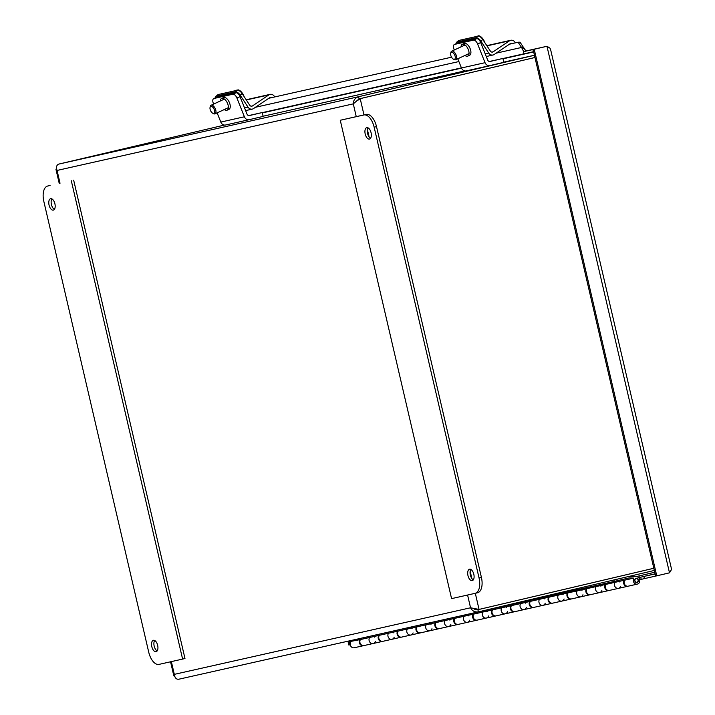 <?xml version="1.0" encoding="UTF-8"?>
<svg xmlns="http://www.w3.org/2000/svg" width="715" height="715" viewBox="0 0 715 715"><rect width="100%" height="100%" fill="white"/><g stroke="black" fill="none" stroke-linecap="round" stroke-linejoin="round"><path stroke-width="1.07" d="M534.454 55.278L358.564 96.713C355.132 97.875 353.371 100.252 353.29 103.863L359.091 98.902L534.963 57.495M653.823 568.255L479.059 609.421L470.55 607.777C472.222 610.985 474.849 612.353 478.442 611.87L654.332 570.445M359.091 98.902L534.963 57.477L359.064 98.885L358.564 96.713L58.818 164.084L224.465 125.071M473.437 608.537L475.162 609.546L477.906 609.707L653.832 568.273M477.87 609.716L478.442 611.87L178.696 679.241C176.274 679.465 174.817 677.838 174.317 674.361L173.808 675.702L174.809 676.658M56.476 168.105L55.993 169.446L57.057 170.447C55.967 167.104 56.557 164.977 58.818 164.084M357.536 100.538L360.199 98.652L363.98 114.909M475.949 608.93L479.059 609.421L475.305 593.289M355.507 101.95L359.064 98.885M369.914 637.065A3.781 3.244 77.3 0 0 369.458 641.516A3.781 3.244 77.3 0 0 373.114 643.518A3.781 3.244 -102.7 0 1 369.601 641.775A3.781 3.244 -102.7 0 1 369.592 637.494L379.308 635.313A3.781 3.244 77.3 0 0 379.325 639.594A3.781 3.244 77.3 0 0 382.829 641.328L391.981 639.273A3.781 3.244 -102.7 0 1 388.477 637.539A3.781 3.244 -102.7 0 1 388.468 633.258L398.183 631.068A3.781 3.244 77.3 0 0 398.192 635.349A3.781 3.244 77.3 0 0 401.705 637.092L410.857 635.036A3.781 3.244 -102.7 0 1 407.353 633.293A3.781 3.244 -102.7 0 1 407.344 629.012L417.06 626.832A3.781 3.244 77.3 0 0 417.068 631.113A3.781 3.244 77.3 0 0 420.581 632.847L429.733 630.791A3.781 3.244 -102.7 0 1 426.229 629.048A3.781 3.244 -102.7 0 1 426.212 624.767L435.935 622.586A3.781 3.244 77.3 0 0 435.944 626.867A3.781 3.244 77.3 0 0 439.457 628.601L448.609 626.546A3.781 3.244 -102.7 0 1 445.096 624.812A3.781 3.244 -102.7 0 1 445.088 620.531L454.812 618.341A3.781 3.244 77.3 0 0 454.82 622.622A3.781 3.244 77.3 0 0 458.333 624.365L467.485 622.3A3.781 3.244 -102.7 0 1 463.972 620.566A3.781 3.244 -102.7 0 1 463.964 616.285L473.688 614.105A3.781 3.244 77.3 0 0 473.696 618.386A3.781 3.244 77.3 0 0 477.209 620.12L486.361 618.064A3.781 3.244 -102.7 0 1 482.848 616.321A3.781 3.244 -102.7 0 1 482.84 612.04L492.564 609.859A3.781 3.244 77.3 0 0 492.572 614.14A3.781 3.244 77.3 0 0 496.085 615.874L505.237 613.819A3.781 3.244 -102.7 0 1 501.724 612.085A3.781 3.244 -102.7 0 1 501.716 607.804L511.44 605.614A3.781 3.244 77.3 0 0 511.448 609.895A3.781 3.244 77.3 0 0 514.952 611.638L524.113 609.573A3.781 3.244 -102.7 0 1 520.6 607.839A3.781 3.244 -102.7 0 1 520.591 603.558L530.316 601.378A3.781 3.244 77.3 0 0 530.324 605.65A3.781 3.244 77.3 0 0 533.828 607.393L542.989 605.337A3.781 3.244 -102.7 0 1 539.476 603.594A3.781 3.244 -102.7 0 1 539.468 599.313L549.183 597.132A3.781 3.244 77.3 0 0 549.2 601.413A3.781 3.244 77.3 0 0 552.704 603.147L561.865 601.092A3.781 3.244 -102.7 0 1 558.352 599.358A3.781 3.244 -102.7 0 1 558.344 595.077L568.059 592.887A3.781 3.244 77.3 0 0 568.076 597.168A3.781 3.244 77.3 0 0 571.58 598.911L580.732 596.846A3.781 3.244 -102.7 0 1 577.228 595.112A3.781 3.244 -102.7 0 1 577.22 590.831L586.935 588.642A3.781 3.244 77.3 0 0 586.944 592.923A3.781 3.244 77.3 0 0 590.456 594.666L599.608 592.61A3.781 3.244 -102.7 0 1 596.104 590.867A3.781 3.244 -102.7 0 1 596.087 586.586L605.811 584.405A3.781 3.244 77.3 0 0 605.82 588.686A3.781 3.244 77.3 0 0 609.332 590.42L618.484 588.365A3.781 3.244 -102.7 0 1 614.98 586.622A3.781 3.244 -102.7 0 1 614.963 582.35L633.839 578.104L629.12 577.917L614.265 581.411L613.935 579.954M363.667 645.627A3.781 3.244 -102.7 0 1 363.39 645.699A3.781 3.244 -102.7 0 1 359.833 643.884A3.781 3.244 -102.7 0 1 359.967 639.541M388.79 632.82A3.781 3.244 77.3 0 0 388.334 637.279A3.781 3.244 77.3 0 0 391.981 639.273A3.781 3.244 -102.7 0 0 394.215 637.154M382.543 641.382A3.781 3.244 -102.7 0 1 382.266 641.462A3.781 3.244 -102.7 0 1 378.709 639.639A3.781 3.244 -102.7 0 1 378.843 635.295M407.666 628.574A3.781 3.244 77.3 0 0 407.21 633.034A3.781 3.244 77.3 0 0 410.857 635.036A3.781 3.244 -102.7 0 0 413.091 632.909M401.419 637.137A3.781 3.244 -102.7 0 1 401.142 637.217A3.781 3.244 -102.7 0 1 397.585 635.394A3.781 3.244 -102.7 0 1 397.719 631.05M426.542 624.338A3.781 3.244 77.3 0 0 426.086 628.789A3.781 3.244 77.3 0 0 429.733 630.791A3.781 3.244 -102.7 0 0 431.967 628.673M420.295 632.9A3.781 3.244 -102.7 0 1 420.018 632.972A3.781 3.244 -102.7 0 1 416.461 631.157A3.781 3.244 -102.7 0 1 416.595 626.814M445.418 620.093A3.781 3.244 77.3 0 0 444.962 624.553A3.781 3.244 77.3 0 0 448.609 626.546A3.781 3.244 -102.7 0 0 450.834 624.427M439.171 628.655A3.781 3.244 -102.7 0 1 438.894 628.735A3.781 3.244 -102.7 0 1 435.337 626.912A3.781 3.244 -102.7 0 1 435.471 622.568M464.294 615.847A3.781 3.244 77.3 0 0 463.838 620.307A3.781 3.244 77.3 0 0 467.485 622.3A3.781 3.244 -102.7 0 0 469.71 620.182M458.047 624.409A3.781 3.244 -102.7 0 1 457.761 624.49A3.781 3.244 -102.7 0 1 454.213 622.667A3.781 3.244 -102.7 0 1 454.347 618.323M483.17 611.611A3.781 3.244 77.3 0 0 482.714 616.062A3.781 3.244 77.3 0 0 486.361 618.064A3.781 3.244 -102.7 0 0 488.586 615.946M476.923 620.164A3.781 3.244 -102.7 0 1 476.637 620.245A3.781 3.244 -102.7 0 1 473.08 618.43A3.781 3.244 -102.7 0 1 473.214 614.078M502.046 607.366A3.781 3.244 77.3 0 0 501.59 611.826A3.781 3.244 77.3 0 0 505.237 613.819A3.781 3.244 -102.7 0 0 507.462 611.7M495.799 615.928A3.781 3.244 -102.7 0 1 495.513 616.008A3.781 3.244 -102.7 0 1 491.956 614.185A3.781 3.244 -102.7 0 1 492.09 609.841M520.922 603.12A3.781 3.244 77.3 0 0 520.457 607.58A3.781 3.244 77.3 0 0 524.113 609.573A3.781 3.244 -102.7 0 0 526.338 607.455M514.666 611.683A3.781 3.244 -102.7 0 1 514.389 611.763A3.781 3.244 -102.7 0 1 510.832 609.94A3.781 3.244 -102.7 0 1 510.966 605.596M539.789 598.884A3.781 3.244 77.3 0 0 539.333 603.335A3.781 3.244 77.3 0 0 542.989 605.337A3.781 3.244 -102.7 0 0 545.214 603.219M533.542 607.437A3.781 3.244 -102.7 0 1 533.265 607.518A3.781 3.244 -102.7 0 1 529.708 605.703A3.781 3.244 -102.7 0 1 529.842 601.351M558.665 594.639A3.781 3.244 77.3 0 0 558.209 599.09A3.781 3.244 77.3 0 0 561.865 601.092A3.781 3.244 -102.7 0 0 564.09 598.973M552.418 603.201A3.781 3.244 -102.7 0 1 552.141 603.272A3.781 3.244 -102.7 0 1 548.584 601.458A3.781 3.244 -102.7 0 1 548.718 597.114M577.541 590.393A3.781 3.244 77.3 0 0 577.085 594.853A3.781 3.244 77.3 0 0 580.732 596.846A3.781 3.244 -102.7 0 0 582.966 594.728M571.294 598.956A3.781 3.244 -102.7 0 1 571.017 599.036A3.781 3.244 -102.7 0 1 567.46 597.213A3.781 3.244 -102.7 0 1 567.594 592.869M596.417 586.157A3.781 3.244 77.3 0 0 595.961 590.608A3.781 3.244 77.3 0 0 599.608 592.61A3.781 3.244 -102.7 0 0 601.842 590.483M590.17 594.71A3.781 3.244 -102.7 0 1 589.893 594.791A3.781 3.244 -102.7 0 1 586.336 592.967A3.781 3.244 -102.7 0 1 586.47 588.624M615.293 581.912A3.781 3.244 77.3 0 0 614.837 586.363A3.781 3.244 77.3 0 0 618.484 588.365A3.781 3.244 -102.7 0 0 620.718 586.246M609.046 590.474A3.781 3.244 -102.7 0 1 608.769 590.545A3.781 3.244 -102.7 0 1 605.212 588.731A3.781 3.244 -102.7 0 1 605.346 584.387M635.93 576.665L654.752 572.259M627.922 586.228A3.781 3.244 -102.7 0 1 627.645 586.309A3.781 3.244 -102.7 0 1 624.088 584.486A3.781 3.244 -102.7 0 1 624.222 580.142M638.996 575.977L639.353 577.514L638.593 577.684M655.119 573.796L639.353 577.514M351.038 641.31A3.781 3.244 77.3 0 0 350.582 645.761A3.781 3.244 77.3 0 0 354.238 647.763L363.39 645.699M635 580.973A1.886 1.627 77.3 0 0 638.12 580.08A1.886 1.627 77.3 0 0 636.118 578.596A1.886 1.627 77.3 0 0 635 580.973M346.596 641.578L349.349 641.686L360.431 639.559A3.781 3.244 77.3 0 0 360.449 643.84A3.781 3.244 77.3 0 0 363.953 645.574L373.114 643.518A3.781 3.244 -102.7 0 0 375.339 641.4M373.23 636.314A3.781 3.244 -102.7 0 1 374.374 637.11M392.106 632.078A3.781 3.244 -102.7 0 1 393.25 632.864M410.982 627.833A3.781 3.244 -102.7 0 1 412.126 628.619M429.858 623.587A3.781 3.244 -102.7 0 1 431.002 624.383M448.734 619.351A3.781 3.244 -102.7 0 1 449.878 620.137M467.61 615.106A3.781 3.244 -102.7 0 1 468.745 615.892M486.486 610.86A3.781 3.244 -102.7 0 1 487.621 611.656M505.362 606.624A3.781 3.244 -102.7 0 1 506.497 607.41M524.238 602.379A3.781 3.244 -102.7 0 1 525.373 603.165M543.114 598.133A3.781 3.244 -102.7 0 1 544.249 598.92M561.981 593.897A3.781 3.244 -102.7 0 1 563.125 594.683M580.857 589.652A3.781 3.244 -102.7 0 1 582.001 590.438M599.733 585.406A3.781 3.244 -102.7 0 1 600.877 586.193M360.431 639.559L369.592 637.494M379.308 635.313L388.468 633.258M398.183 631.068L407.344 629.012M417.06 626.832L426.212 624.767M435.935 622.586L445.088 620.531M454.812 618.341L463.964 616.285M473.688 614.105L482.84 612.04M492.564 609.859L501.716 607.804M511.44 605.614L520.591 603.558M530.316 601.378L539.468 599.313M549.183 597.132L558.344 595.077M568.059 592.887L577.22 590.831M586.935 588.642L596.087 586.586M605.811 584.405L614.963 582.35M618.609 581.161A3.781 3.244 -102.7 0 1 619.753 581.956M624.687 580.16A3.781 3.244 77.3 0 0 624.696 584.441A3.781 3.244 77.3 0 0 628.208 586.175L637.36 584.119A3.781 3.244 -102.7 0 1 633.848 582.385A3.781 3.244 -102.7 0 1 633.839 578.104M629.084 576.388L636.43 576.683A3.781 3.244 -102.7 0 1 639.773 580.142A3.781 3.244 -102.7 0 1 637.36 584.119M637.029 582.573A2.199 1.886 -102.7 0 1 636.046 578.292A2.199 1.886 -102.7 0 1 637.029 582.573M331.125 644.984L614.265 581.411M641.221 579.365L644.376 578.623L643.875 576.451L640.712 577.193L641.221 579.365L639.693 579.704M349.769 642.553L350.386 642.419L349.769 642.553L350.144 644.17M644.376 578.623L655.646 576.084L533.113 49.523L546.966 46.269L549.907 48.111L550.55 49.308L671.376 568.479L671.314 569.855L669.499 572.831L546.966 46.269L533.113 49.523M643.875 576.451L654.842 573.984L655.342 576.156M348.071 641.632L348.857 645.037L349.975 644.787L349.251 641.686M655.646 576.084L656.763 575.834L534.221 49.272M656.763 575.834L669.499 572.831M545.679 46.564L532.809 49.585L533.613 51.686M533.319 51.757L523.898 53.875L523.389 51.703L532.809 49.585M524.041 51.552L524.041 51.552A5.774 4.96 77.3 0 1 522.406 48.977L521.539 47.467L523.46 47.413L524.193 48.289L522.406 48.977M524.193 48.289A3.539 3.039 77.3 0 0 527.822 50.658A3.539 3.039 77.3 0 0 527.849 50.658L523.389 51.703M496.121 53.178L521.539 47.467L518.107 42.23L520.028 42.176L523.46 47.413M268.849 98.259L451.549 57.191M509.509 44.169L518.107 42.23M368.091 127.869A5.854 2.994 -103.3 0 0 367.59 133.491A5.854 2.994 -103.3 0 0 370.549 138.29M366.813 127.654A5.854 2.994 76.7 0 1 371.058 132.686A5.854 2.994 76.7 0 1 369.476 139.059A5.854 2.994 76.7 0 1 365.213 134.045A5.854 2.994 76.7 0 1 366.795 127.654A5.854 2.994 76.7 0 1 366.813 127.654M470.845 569.435A5.854 2.994 -103.3 0 0 470.345 575.048A5.854 2.994 -103.3 0 0 473.303 579.856M469.567 569.22A5.854 2.994 76.7 0 1 473.813 574.252A5.854 2.994 76.7 0 1 472.231 580.625A5.854 2.994 76.7 0 1 467.976 575.611A5.854 2.994 76.7 0 1 469.549 569.22A5.854 2.994 76.7 0 1 469.567 569.22M340.26 120.263L363.855 114.963A14.166 7.257 76.7 0 1 374.142 127.172L479.041 577.935A14.166 7.257 76.7 0 1 475.207 593.316A14.166 7.257 76.7 0 1 475.171 593.325L451.576 598.625L340.26 120.263L366.223 114.4A14.166 7.257 -103.3 0 1 376.51 126.609L481.41 577.371A14.166 7.257 -103.3 0 1 477.575 592.753A14.166 7.257 -103.3 0 1 477.54 592.762L475.243 593.307M154.69 640.497A5.854 2.994 -103.3 0 0 154.181 646.11A5.854 2.994 -103.3 0 0 157.148 650.918M156.058 651.687A5.854 2.994 76.7 0 1 151.812 646.655A5.854 2.994 76.7 0 1 153.394 640.283A5.854 2.994 76.7 0 1 157.649 645.296A5.854 2.994 76.7 0 1 156.076 651.687A5.854 2.994 76.7 0 1 156.058 651.687M51.936 198.931A5.854 2.994 -103.3 0 0 51.426 204.553A5.854 2.994 -103.3 0 0 54.394 209.352M53.303 210.121A5.854 2.994 76.7 0 1 49.058 205.089A5.854 2.994 76.7 0 1 50.64 198.716A5.854 2.994 76.7 0 1 54.894 203.73A5.854 2.994 76.7 0 1 53.321 210.121A5.854 2.994 76.7 0 1 53.303 210.121M71.294 180.716L182.611 659.078L159.016 664.387A14.166 7.257 76.7 0 1 148.729 652.178L43.83 201.416A14.166 7.257 76.7 0 1 47.664 186.034L50.068 185.462A14.166 7.257 -103.3 0 0 50.032 185.471A14.166 7.257 -103.3 0 0 49.987 185.48M182.611 659.078L184.979 658.524L73.663 180.162M248.963 115.607L251.653 114.99L249.035 115.607M240.052 96.632A4.719 2.377 -114.8 0 0 235.959 92.798L232.849 94.237A4.719 2.377 65.2 0 1 236.942 98.071L240.052 96.632L247.015 114.105A2.377 2.047 77.3 0 0 249.419 115.562L262.244 112.541L263.138 116.402L249.204 119.682A4.764 4.084 -102.7 0 1 249.169 119.691A4.764 4.084 -102.7 0 1 244.396 116.777L236.942 98.071M213.633 104.086L213.347 103.38A4.719 2.377 65.2 0 1 213.722 98.563A4.719 2.377 65.2 0 1 213.973 98.482L232.849 94.237M249.133 119.7L225.609 124.991A4.764 4.084 -102.7 0 1 225.574 125A4.764 4.084 -102.7 0 1 220.801 122.077L217.128 112.872M220.345 100.976A6.498 3.271 65.2 0 1 221.632 98.42L223.5 97.553A6.498 3.271 65.2 0 1 229.479 102.719A6.498 3.271 65.2 0 1 228.961 109.35L227.093 110.208A6.498 3.271 65.2 0 1 224.313 109.547M213.973 98.482L217.083 97.034L235.959 92.798M217.083 97.034A4.719 2.377 -114.8 0 0 216.833 97.124A4.719 2.377 -114.8 0 0 216.609 97.258M221.632 98.42A6.498 3.271 65.2 0 1 227.611 103.586A6.498 3.271 65.2 0 1 227.093 110.208M248.713 115.58L262.244 112.541M489.614 61.517L492.304 60.9L489.695 61.517M480.712 42.543A4.719 2.377 -114.8 0 0 476.61 38.699L473.5 40.147A4.719 2.377 65.2 0 1 477.602 43.981L480.712 42.543L487.666 60.015A2.377 2.047 77.3 0 0 490.079 61.472L502.895 58.451L503.798 62.312L489.864 65.592A4.764 4.084 -102.7 0 1 489.829 65.601A4.764 4.084 -102.7 0 1 485.047 62.688L477.602 43.981M454.284 49.987L454.007 49.281A4.719 2.377 65.2 0 1 454.382 44.473A4.719 2.377 65.2 0 1 454.624 44.384L473.5 40.147M489.793 65.61L466.269 70.901A4.764 4.084 -102.7 0 1 466.234 70.901A4.764 4.084 -102.7 0 1 461.461 67.988L457.788 58.782M460.996 46.886A6.498 3.271 65.2 0 1 462.292 44.33L464.16 43.463A6.498 3.271 65.2 0 1 470.139 48.629A6.498 3.271 65.2 0 1 469.621 55.252L467.753 56.119A6.498 3.271 65.2 0 1 464.965 55.448M454.624 44.384L457.734 42.945L476.61 38.699M457.734 42.945A4.719 2.377 -114.8 0 0 457.493 43.025A4.719 2.377 -114.8 0 0 457.269 43.159M462.292 44.33A6.498 3.271 65.2 0 1 468.271 49.496A6.498 3.271 65.2 0 1 467.753 56.119M489.364 61.49L502.895 58.451M242.153 93.594A4.719 2.216 -129.5 0 0 237.264 90.251L235.333 91.842A4.719 2.216 50.5 0 1 240.222 95.184L242.153 93.594L249.732 105.203A2.377 2.047 77.3 0 0 252.484 105.927L268.858 94.898A4.764 4.084 -102.7 0 1 270.073 94.371A4.764 4.084 -102.7 0 1 274.694 96.945M215.537 97.723A4.719 2.216 50.5 0 1 215.984 96.311A4.719 2.216 50.5 0 1 216.457 96.087L218.388 94.496L237.264 90.251M216.457 96.087L235.333 91.842M218.388 94.496A4.719 2.216 -129.5 0 0 217.905 94.72L215.984 96.311M270.073 94.371L246.478 99.68A4.764 4.084 77.3 0 0 246.175 99.76M271.521 97.66A2.377 2.047 77.3 0 0 269.635 97.732L253.521 108.582A4.764 4.084 -102.7 0 1 252.315 109.1A4.764 4.084 -102.7 0 1 248.025 107.134L240.222 95.184M235.548 90.635L236.576 90.162A14.068 12.084 -102.7 0 1 236.808 90.349M244.11 96.597A7.74 3.897 -114.8 0 0 241.759 92.396A7.74 3.897 -114.8 0 0 237.988 89.84L236.969 90.313M214.205 109.475A3.781 1.904 65.2 0 1 212.596 113.149A3.781 1.904 65.2 0 1 210.022 107.572A3.781 1.904 65.2 0 1 211.81 106.535A3.781 1.904 65.2 0 1 214.205 109.475M212.596 113.149L213.41 113.614A4.719 2.377 -114.8 0 0 215.036 113.837A4.719 2.377 -114.8 0 0 215.412 109.02A4.719 2.377 -114.8 0 0 211.068 105.266A4.719 2.377 -114.8 0 0 210.183 106.651L210.022 107.572M482.804 39.495A4.719 2.216 -129.5 0 0 477.915 36.161L475.993 37.752A4.719 2.216 50.5 0 1 480.873 41.086L482.804 39.495L490.392 51.114A2.377 2.047 77.3 0 0 493.136 51.829L509.518 40.809A4.764 4.084 -102.7 0 1 510.725 40.281A4.764 4.084 -102.7 0 1 515.354 42.855M456.197 43.633A4.719 2.216 50.5 0 1 456.635 42.221A4.719 2.216 50.5 0 1 457.117 41.988L459.048 40.398L477.915 36.161M457.117 41.988L475.993 37.752M459.048 40.398A4.719 2.216 -129.5 0 0 458.565 40.63L456.635 42.221M510.725 40.281L487.13 45.581A4.764 4.084 77.3 0 0 486.835 45.662M512.181 43.57A2.377 2.047 77.3 0 0 510.287 43.642L494.181 54.492A4.764 4.084 -102.7 0 1 492.966 55.01A4.764 4.084 -102.7 0 1 488.685 53.044L480.873 41.086M476.208 36.545L477.236 36.072A14.068 12.084 -102.7 0 1 477.468 36.259M484.77 42.507A7.74 3.897 -114.8 0 0 482.419 38.306A7.74 3.897 -114.8 0 0 478.648 35.75L477.62 36.224M454.856 55.377A3.781 1.904 65.2 0 1 453.256 59.059A3.781 1.904 65.2 0 1 450.673 53.482A3.781 1.904 65.2 0 1 452.47 52.436A3.781 1.904 65.2 0 1 454.856 55.377M453.256 59.059L454.07 59.524A4.719 2.377 -114.8 0 0 455.696 59.747A4.719 2.377 -114.8 0 0 456.072 54.93A4.719 2.377 -114.8 0 0 451.728 51.176A4.719 2.377 -114.8 0 0 450.843 52.561L450.673 53.482M534.445 55.243L503.762 62.142L534.445 55.243M464.714 70.91L263.102 116.232L464.714 70.91M367.412 129.638L369.119 136.967M470.166 571.205L471.873 578.533M478.344 611.888L178.696 679.241M356.258 116.643L353.29 103.863L57.057 170.447L60.024 183.228M171.35 661.607L174.317 674.361L470.55 607.777L467.583 595.023M523.889 53.831L502.922 58.541L523.889 53.831M461.407 67.871L262.262 112.639L461.407 67.871M545.545 46.591L527.152 50.72L545.581 46.582M255.461 107.277L458.896 61.553M479.041 577.935L481.41 577.371M374.142 127.172L376.51 126.609M363.855 114.963L366.223 114.4M220.801 122.077L244.396 116.777M461.461 67.988L485.047 62.688M251.215 106.213L252.484 105.927M246.318 99.966L268.858 94.898M244.548 107.92L248.025 107.134M491.875 52.115L493.136 51.829M486.969 45.876L509.518 40.809M485.208 53.822L488.685 53.044M262.325 112.916L461.524 68.139M502.985 58.827L533.667 51.927M55.985 169.446L59.229 183.406M170.554 661.786L173.799 675.711M627.645 586.309L618.484 588.365M608.769 590.545L599.608 592.61M589.893 594.791L580.732 596.846M571.017 599.036L561.865 601.092M552.141 603.272L542.989 605.337M533.265 607.518L524.113 609.573M514.389 611.763L505.237 613.819M495.513 616.008L486.361 618.064M476.637 620.245L467.485 622.3M457.761 624.49L448.609 626.546M438.894 628.735L429.733 630.791M420.018 632.972L410.857 635.036M401.142 637.217L391.981 639.273M382.266 641.462L373.114 643.518M636.118 578.596L635.179 578.801M636.949 582.278L636.001 582.493M475.207 593.316L477.575 592.753M213.722 98.563L216.833 97.124M225.574 125L249.169 119.691M454.382 44.473L457.493 43.025M466.234 70.901L489.829 65.601M245.62 110.611L252.315 109.1M244.146 96.65A14.139 14.139 0 0 0 241.759 92.396M224.421 99.081L211.068 105.266M228.389 107.652L215.036 113.837M486.28 56.521L492.966 55.01M484.806 42.551A14.139 14.139 0 0 0 482.419 38.306M465.081 44.991L451.728 51.176M469.049 53.562L455.696 59.747M262.298 112.782L461.47 68.014M502.958 58.693L533.64 51.793"/></g></svg>
